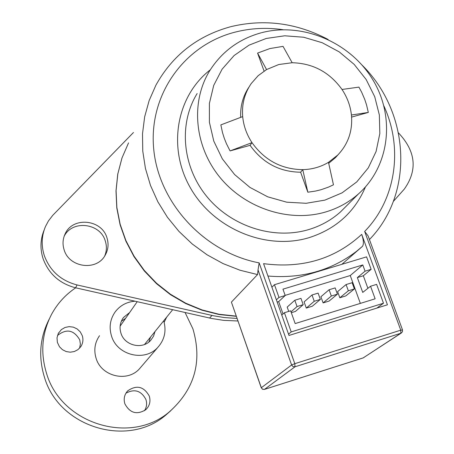 <?xml version="1.0" encoding="UTF-8"?>
<svg xmlns="http://www.w3.org/2000/svg" width="454" height="454" viewBox="0 0 454 454"><rect width="100%" height="100%" fill="white"/><g stroke="black" fill="none" stroke-linecap="round" stroke-linejoin="round"><path stroke-width="0.68" d="M264.359 389.419L363.234 357.877L400.842 333.247L295.032 366.775L264.495 389.379L262.599 389.203L261.249 387.801L231.404 302.114L261.322 387.722L291.616 364.988L258.037 269.96L259.149 262.877L294.805 363.682L400.763 330.166L364.653 231.438L368.098 235.881L402.465 329.791M307.84 192.207L315.513 191.072L321.109 189.698L328.31 187.184L333.463 184.812L328.486 162.333L337.799 155.007C348.275 143.958 352.815 130.621 351.43 115.004L368.308 112.439L366.565 104.959L364.755 99.449L361.69 92.293L358.921 87.117L342.015 89.466C329.587 72.209 312.971 63.293 292.172 62.731L278.807 64.513L266.566 69.558L258.173 75.682L251.317 83.44C244.575 93.212 241.698 104.272 242.686 116.61L220.848 124.901L222.494 132.562L224.259 138.22L226.467 143.759L230.076 150.91L251.987 142.641C264.648 160.341 281.576 169.342 302.767 169.654L307.84 192.207L300.616 172.214C279.522 171.907 262.679 162.952 250.086 145.342L230.076 150.91M264.075 71.096L257.571 53.084L269.903 48.561L283.029 46.37L292.172 62.731M257.571 53.084L266.566 69.558M64.099 236.421C72.021 219.753 100.062 222.835 105.243 240.824C106.94 246.057 106.735 251.158 104.63 256.13M106.911 237.658C101.611 219.242 72.719 216.484 65.172 233.804C62.726 238.974 62.385 244.343 64.156 249.916C69.184 267.531 96.225 271.271 104.925 255.67C108.262 250.029 108.926 244.025 106.911 237.658M237.902 320.989L223.714 320.365L211.592 318.475L75.597 287.796C59.582 283.591 48.743 273.881 43.079 258.672C39.952 248.815 40.321 239.224 44.191 229.906M237.005 318.424L224.475 317.59L213.777 315.825L77.067 284.947C60.932 280.703 50.014 270.924 44.31 255.608C41.132 245.597 41.535 235.87 45.514 226.433L48.413 220.973L52.817 215.264L133.465 132.5M231.404 302.114L257.549 274.579L240.024 270.232L223.084 263.598L207.047 254.79L192.235 243.985L178.933 231.381L167.407 217.239L157.867 201.82L150.501 185.448L145.433 168.423L142.76 151.091L142.505 133.777L144.661 116.814L149.167 100.51L155.915 85.17C172.531 55.303 197.445 35.821 230.655 26.718M323.112 302.909L329.093 301.064L337.43 294.152L335.171 287.898L329.093 289.754L320.899 296.751L323.112 302.909L331.346 296.019L337.43 294.152M291.309 312.698L295.441 311.427L303.204 304.662L300.957 298.363L294.805 300.247L287.189 307.091L288.716 311.393M360.351 303.391L350.255 275.538L285.157 295.372M306.297 308.084L312.312 306.229L320.365 299.396L318.112 293.114L311.994 294.986L304.095 301.904L306.297 308.084L314.247 301.274L320.365 299.396M339.83 297.762L345.778 295.929L354.398 288.943L352.134 282.706L346.09 284.556L337.617 291.627L339.83 297.762L348.349 290.798L354.398 288.943M284.403 312.721L290.639 310.803L295.174 323.577L375.135 298.811L370.555 286.236L376.616 284.374L383.494 303.221L291.207 331.919L284.403 312.721L281.769 315.065M368.308 112.439L351.612 117.087M338.429 154.36L335.489 157.623L328.702 163.304M240.682 117.37C240.206 106.083 243.009 95.93 249.087 86.913M361.713 234.372C334.921 258.996 302.205 268.757 263.564 263.655L288.994 335.461L387.444 304.799L361.713 234.372C363.626 239.979 363.904 243.951 362.536 246.284L356.617 251.255C331.272 270.59 301.717 278.847 267.945 276.026M398.527 132.937C415.836 151.358 417.759 170.085 404.293 189.114L393.329 201.434M300.616 172.214L302.767 169.654C312.176 169.399 320.745 166.958 328.486 162.333M250.086 145.342L251.987 142.641C246.681 134.549 243.577 125.872 242.686 116.61M351.43 115.004C350.409 105.878 347.27 97.372 342.015 89.466M258.037 269.96L257.549 274.579M276.384 299.856L278.977 297.415L274.471 284.698L271.906 287.217M288.528 334.15L291.207 331.919M376.888 308.084L383.494 303.221M367.899 288.335L363.325 275.765L371.128 269.341L365.073 271.186L362.791 264.932L282.95 289.164L285.208 295.52L278.977 297.415M371.128 269.341L366.571 256.856L274.471 284.698M285.208 295.52L278.665 301.615L283.029 313.941M350.255 275.538L362.791 264.932M370.555 286.236L362.735 292.41L357.355 277.587L365.073 271.186M363.325 275.765L357.355 277.587M278.665 301.615L277.167 302.069M294.805 300.247L297.052 306.552L303.204 304.662M297.052 306.552L291.014 311.858M311.994 294.986L314.247 301.274M329.093 289.754L331.346 296.019M346.09 284.556L348.349 290.798M145.507 343.286L145.223 343.638M129.651 312.528L123.494 317.488C120.055 322.255 119.215 327.527 120.98 333.287C124.663 345.8 142.726 349.909 150.876 340.142L153.554 336.159L154.99 331.568M125.576 318.362L121.332 321.245M57.482 335.5C66.449 328.429 73.871 329.882 79.734 339.859L80.381 344.041L79.592 348.173M82.276 335.671L80.301 331.931L77.225 328.985L73.366 327.152L69.139 326.63L64.996 327.476L61.381 329.598L58.311 333.44L57.011 337.799L57.369 342.367L59.48 346.765L62.431 349.676L66.142 351.549L70.234 352.191L74.297 351.544L77.912 349.671L80.727 346.765C82.974 343.337 83.491 339.637 82.276 335.671M125.923 393.209C134.6 388.562 141.268 390.678 145.933 399.56C147.175 403.555 146.676 407.283 144.44 410.739M149.292 396.109C143.895 386.468 136.728 384.697 127.784 390.792C124.385 394.515 123.409 398.85 124.856 403.788C129.895 413.117 136.858 415.104 145.74 409.741C149.638 405.961 150.824 401.415 149.292 396.109M134.997 301.206C126.706 301.876 120.083 305.463 115.123 311.972C110.055 319.327 108.869 327.385 111.553 336.142C117.234 355.459 144.934 362.082 157.856 347.333C164.626 339.66 166.578 330.818 163.701 320.808M99.522 335.716C94.761 342.628 93.632 350.193 96.129 358.399C101.407 376.497 127.336 382.643 139.48 368.784L141.149 366.832M75.699 287.819C65.563 294.618 57.55 303.391 51.671 314.134C41.887 332.941 40.196 352.741 46.592 373.534C61.267 424.161 130.911 445.329 169.558 411.687C194.698 389.089 202.484 361.469 192.91 328.832L185.079 312.511M49.18 319.196C39.793 337.64 38.227 357.009 44.469 377.291C58.952 427.31 127.744 448.2 165.948 414.95L170.903 410.586M148.923 341.976L150.512 337.095M164.138 322.306L166.726 317.068M364.653 231.438C396.047 199.357 403.339 148.191 383.908 105.969M283.097 29.714C266.725 27.336 250.71 28.142 235.053 32.143C184.341 45.037 148.645 94.477 153.668 148.56C158.361 202.62 204.141 252.424 259.149 262.877M236.273 316.319L218.998 314.509L202.013 310.224L185.703 303.55L170.415 294.635L156.505 283.671L144.264 270.896L133.975 256.601L125.86 241.102L120.089 224.747L116.78 207.892L115.997 190.913L117.739 174.177L121.956 158.049L128.544 142.874L122.001 157.935L117.813 173.961L116.082 190.601L116.865 207.512L120.168 224.316L125.928 240.643L134.032 256.135L144.304 270.436L156.534 283.234L170.437 294.226L185.709 303.187L202.002 309.906L218.959 314.242L236.199 316.12M210.293 69.814C176.237 96.191 167.123 148.078 190.782 188.535C214.14 229.128 266.311 250.597 309.004 237.686C335.909 229.037 354.727 212.12 365.453 186.934M197.149 93.524C178.513 123.681 182.15 166.283 206.638 196.31C231.058 226.376 273.41 240.07 308.493 229.645C320.575 226.03 331.199 220.162 340.364 212.035L346.958 205.441M261.413 32.733C239.184 38.845 221.961 51.495 209.748 70.682C190.47 101.855 194.318 146.023 219.798 177.213C245.211 208.443 289.198 222.744 325.558 212.007C338.082 208.284 349.081 202.229 358.564 193.83C389.861 165.994 395.389 116.621 372.689 79.552C350.193 42.364 302.858 22.053 261.913 32.609M266.237 38.459L249.07 45.139L234.105 55.536L222.108 69.178L213.715 85.403L209.396 103.416L209.407 122.308L213.783 141.109L222.324 158.838L234.61 174.557L249.995 187.44L267.673 196.809L286.718 202.183L306.127 203.296L324.894 200.123L342.061 192.859L356.765 181.912L368.29 167.878L376.094 151.477L379.828 133.55L379.351 114.987L374.72 96.696L366.179 79.552L354.165 64.383L339.251 51.898L322.153 42.704L303.692 37.239L284.749 35.792L266.237 38.459M209.583 318.038L212.001 315.439M75.597 287.796L77.067 284.947M363.081 357.928L363.892 357.536M402.335 329.956L400.763 330.166L400.842 333.247L401.291 333.049L363.189 357.9L264.455 389.401L262.526 389.26L261.362 387.841M295.032 366.775L294.805 363.682L291.616 364.988L292.995 366.582L295.032 366.775M144.52 344.501L172.679 309.713M231.092 26.604C264.461 18.693 296.808 22.984 328.14 39.481M362.19 65.228C409.911 112.371 414.576 193.222 369.442 239.547M65.172 233.804L64.32 235.791M346.947 205.458L358.564 193.83M335.489 157.623L337.799 155.007M341.845 264.33L362.536 246.284M401.291 333.049L402.471 331.653L402.477 329.825M120.128 326.171L137.199 301.7M122.574 318.816L123.494 317.488M58.68 332.776L58.146 333.781M127.784 390.792L126.859 391.836M157.856 347.333L139.48 368.784M169.558 411.687L165.948 414.95"/></g></svg>
